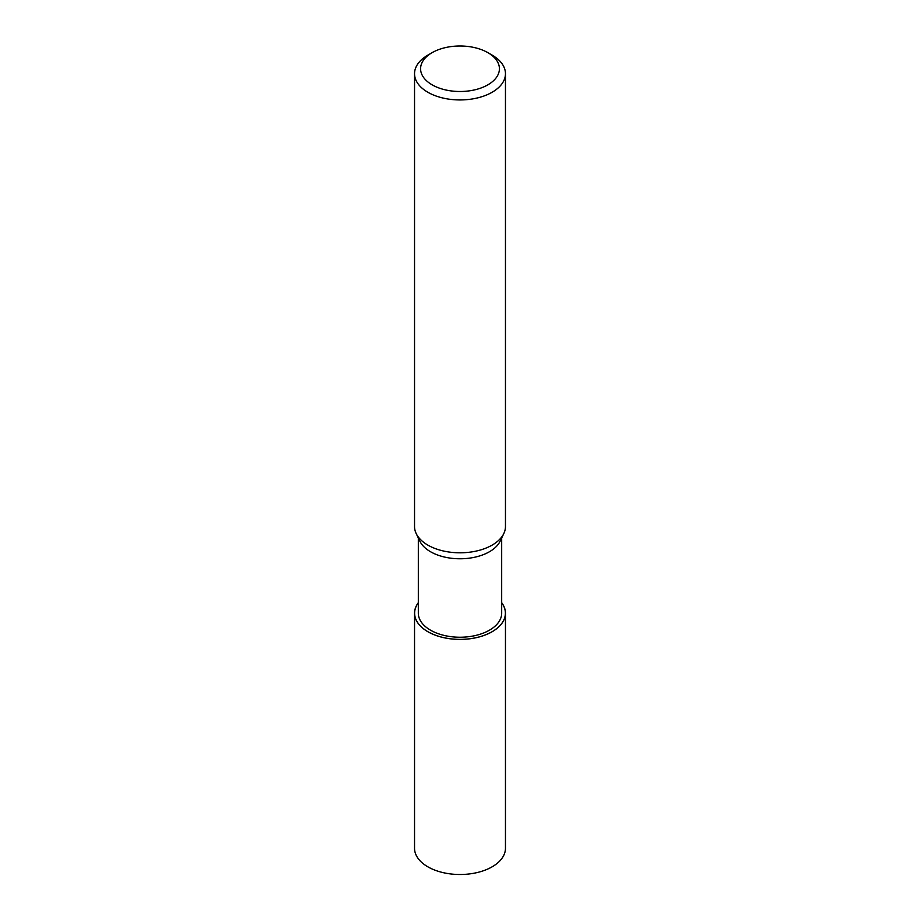 <?xml version="1.0" encoding="UTF-8"?>
<svg xmlns="http://www.w3.org/2000/svg" width="920" height="920" viewBox="0 0 920 920"><rect width="100%" height="100%" fill="white"/><g stroke="black" fill="none" stroke-linecap="round" stroke-linejoin="round"><path stroke-width="1.38" d="M492.096 631.695A45.39 26.208 180 0 1 434.516 634.846A45.39 26.208 180 0 1 418.324 602.784A45.379 26.197 180 0 0 434.516 634.846A45.379 26.197 180 0 0 492.096 631.695A45.39 26.208 180 0 0 501.676 602.784A45.379 26.197 180 0 1 492.096 631.695M503.734 533.726L500.147 541.167A41.676 24.058 180 0 1 489.463 551.735A41.676 24.058 180 0 1 419.853 541.167L416.265 533.726M501.676 538.004L501.676 613.168A41.676 24.058 180 0 1 489.463 630.177A41.676 24.058 180 0 1 444.049 635.398A41.676 24.058 180 0 1 418.324 613.168L418.324 538.004M487.864 52.658L492.142 55.142A45.459 26.243 180 0 1 505.459 73.692A45.459 26.243 180 0 1 492.142 92.253A45.459 26.243 180 0 1 442.6 97.945A45.459 26.243 180 0 1 414.541 73.692A45.459 26.243 180 0 1 427.857 55.142L432.135 52.658A39.399 22.747 180 0 1 487.864 52.658A39.399 22.747 180 0 1 487.864 84.835A39.399 22.747 180 0 1 432.135 84.835A39.399 22.747 180 0 1 432.135 52.658L427.857 55.142M505.459 73.692L505.459 526.55A45.459 26.243 180 0 1 492.142 545.111A45.459 26.243 180 0 1 442.6 550.804A45.459 26.243 180 0 1 414.541 526.55L414.541 73.692M503.803 533.588A45.459 26.243 180 0 1 492.142 545.111M501.676 602.681A45.459 26.243 180 0 1 505.459 613.168A45.459 26.243 180 0 1 492.142 631.73A45.459 26.243 180 0 1 442.6 637.41A45.459 26.243 180 0 1 414.541 613.168A45.459 26.243 180 0 1 418.324 602.681M505.459 613.168L505.459 848.251A45.459 26.243 180 0 1 492.142 866.812A45.459 26.243 180 0 1 442.6 872.505A45.459 26.243 180 0 1 414.541 848.251L414.541 613.168"/></g></svg>
